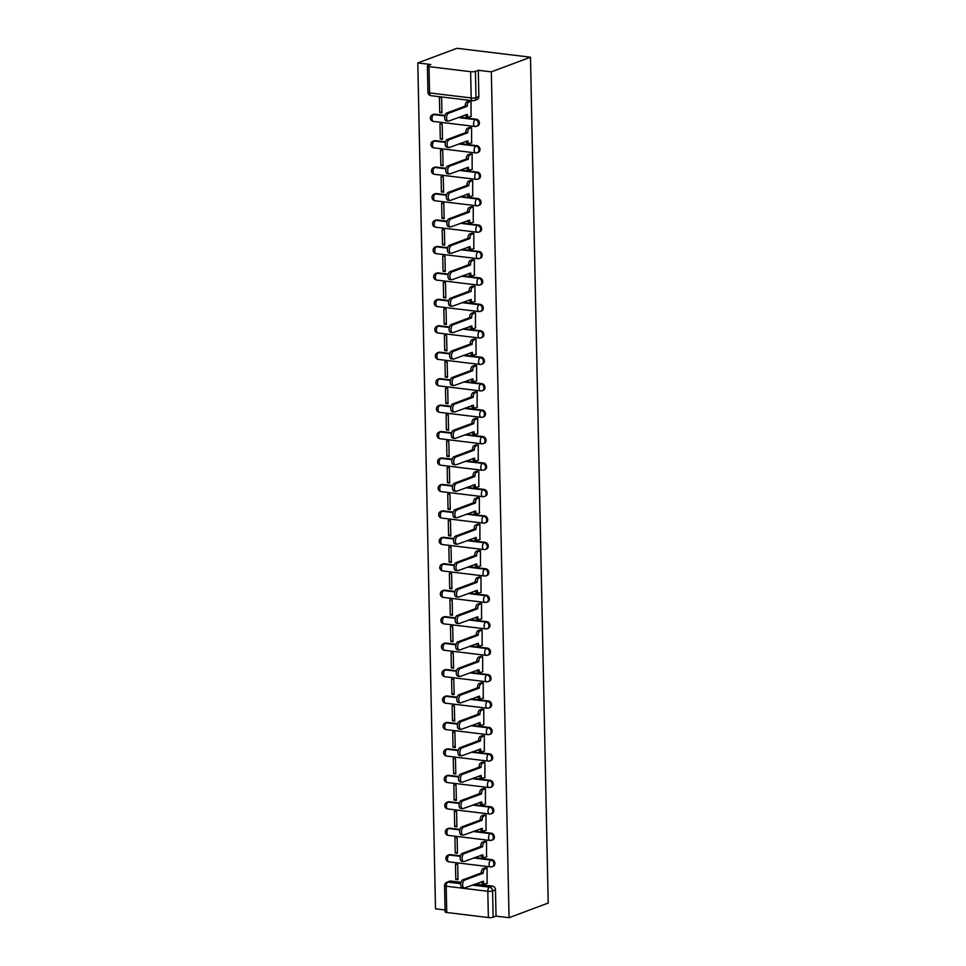 <?xml version="1.0" encoding="UTF-8"?>
<svg xmlns="http://www.w3.org/2000/svg" width="966" height="966" viewBox="0 0 966 966"><rect width="100%" height="100%" fill="white"/><g stroke="black" fill="none" stroke-linecap="round" stroke-linejoin="round"><path stroke-width="1.45" d="M477.699 125.894A3.478 2.862 -110.5 0 0 479.414 122.984A3.478 2.862 -110.5 0 0 476.407 119.241L475.381 119.627A3.478 2.862 69.5 0 1 478.399 123.37A3.478 2.862 69.5 0 1 476.673 126.268L477.699 125.894M478.255 152.338A3.478 2.862 -110.5 0 0 479.969 149.428A3.478 2.862 -110.5 0 0 476.963 145.685L475.936 146.071A3.478 2.862 69.5 0 1 478.955 149.815A3.478 2.862 69.5 0 1 477.228 152.713L478.255 152.338M478.798 178.782A3.478 2.862 -110.5 0 0 480.525 175.872A3.478 2.862 -110.5 0 0 477.518 172.129L476.492 172.516A3.478 2.862 69.5 0 1 479.51 176.259A3.478 2.862 69.5 0 1 477.784 179.157L478.798 178.782M479.353 205.227A3.478 2.862 -110.5 0 0 481.08 202.317A3.478 2.862 -110.5 0 0 478.061 198.573L477.047 198.96A3.478 2.862 69.5 0 1 480.054 202.703A3.478 2.862 69.5 0 1 478.339 205.601L479.353 205.227M479.909 231.671A3.478 2.862 -110.5 0 0 481.636 228.761A3.478 2.862 -110.5 0 0 478.617 225.018L477.602 225.404A3.478 2.862 69.5 0 1 480.609 229.147A3.478 2.862 69.5 0 1 478.895 232.045L479.909 231.671M480.464 258.103A3.478 2.862 -110.5 0 0 482.191 255.205A3.478 2.862 -110.5 0 0 479.172 251.462L478.158 251.836A3.478 2.862 69.5 0 1 481.165 255.592A3.478 2.862 69.5 0 1 479.438 258.49L480.464 258.103M481.02 284.547A3.478 2.862 -110.5 0 0 482.746 281.649A3.478 2.862 -110.5 0 0 479.728 277.906L478.713 278.28A3.478 2.862 69.5 0 1 481.72 282.036A3.478 2.862 69.5 0 1 479.993 284.934L481.02 284.547M481.575 310.992A3.478 2.862 -110.5 0 0 483.29 308.094A3.478 2.862 -110.5 0 0 480.283 304.35L479.257 304.725A3.478 2.862 69.5 0 1 482.275 308.48A3.478 2.862 69.5 0 1 480.549 311.378L481.575 310.992M482.131 337.436A3.478 2.862 -110.5 0 0 483.845 334.538A3.478 2.862 -110.5 0 0 480.839 330.795L479.812 331.169A3.478 2.862 69.5 0 1 482.831 334.924A3.478 2.862 69.5 0 1 481.104 337.822L482.131 337.436M482.686 363.88A3.478 2.862 -110.5 0 0 484.401 360.982A3.478 2.862 -110.5 0 0 481.394 357.239L480.368 357.613A3.478 2.862 69.5 0 1 483.386 361.356A3.478 2.862 69.5 0 1 481.66 364.267L482.686 363.88M483.229 390.324A3.478 2.862 -110.5 0 0 484.956 387.426A3.478 2.862 -110.5 0 0 481.949 383.683L480.923 384.057A3.478 2.862 69.5 0 1 483.942 387.801A3.478 2.862 69.5 0 1 482.215 390.711L483.229 390.324M483.785 416.769A3.478 2.862 -110.5 0 0 485.512 413.871A3.478 2.862 -110.5 0 0 482.493 410.115L481.479 410.502A3.478 2.862 69.5 0 1 484.485 414.245A3.478 2.862 69.5 0 1 482.771 417.155L483.785 416.769M484.34 443.213A3.478 2.862 -110.5 0 0 486.067 440.315A3.478 2.862 -110.5 0 0 483.048 436.56L482.034 436.946A3.478 2.862 69.5 0 1 485.041 440.689A3.478 2.862 69.5 0 1 483.326 443.599L484.34 443.213M484.896 469.657A3.478 2.862 -110.5 0 0 486.623 466.759A3.478 2.862 -110.5 0 0 483.604 463.004L482.589 463.39A3.478 2.862 69.5 0 1 485.596 467.133A3.478 2.862 69.5 0 1 483.869 470.044L484.896 469.657M485.451 496.101A3.478 2.862 -110.5 0 0 487.178 493.203A3.478 2.862 -110.5 0 0 484.159 489.448L483.145 489.834A3.478 2.862 69.5 0 1 486.152 493.578A3.478 2.862 69.5 0 1 484.425 496.488L485.451 496.101M486.007 522.546A3.478 2.862 -110.5 0 0 487.721 519.636A3.478 2.862 -110.5 0 0 484.715 515.892L483.688 516.279A3.478 2.862 69.5 0 1 486.707 520.022A3.478 2.862 69.5 0 1 484.98 522.92L486.007 522.546M486.562 548.99A3.478 2.862 -110.5 0 0 488.277 546.08A3.478 2.862 -110.5 0 0 485.27 542.337L484.244 542.723A3.478 2.862 69.5 0 1 487.262 546.466A3.478 2.862 69.5 0 1 485.536 549.364L486.562 548.99M487.106 575.434A3.478 2.862 -110.5 0 0 488.832 572.524A3.478 2.862 -110.5 0 0 485.826 568.781L484.799 569.167A3.478 2.862 69.5 0 1 487.818 572.91A3.478 2.862 69.5 0 1 486.091 575.808L487.106 575.434M487.661 601.878A3.478 2.862 -110.5 0 0 489.388 598.968A3.478 2.862 -110.5 0 0 486.381 595.225L485.355 595.611A3.478 2.862 69.5 0 1 488.373 599.355A3.478 2.862 69.5 0 1 486.647 602.253L487.661 601.878M488.216 628.323A3.478 2.862 -110.5 0 0 489.943 625.413A3.478 2.862 -110.5 0 0 486.924 621.669L485.91 622.056A3.478 2.862 69.5 0 1 488.917 625.799A3.478 2.862 69.5 0 1 487.202 628.697L488.216 628.323M488.772 654.767A3.478 2.862 -110.5 0 0 490.499 651.857A3.478 2.862 -110.5 0 0 487.48 648.114L486.466 648.5A3.478 2.862 69.5 0 1 489.472 652.243A3.478 2.862 69.5 0 1 487.758 655.141L488.772 654.767M489.327 681.199A3.478 2.862 -110.5 0 0 491.054 678.301A3.478 2.862 -110.5 0 0 488.035 674.558L487.021 674.932A3.478 2.862 69.5 0 1 490.028 678.687A3.478 2.862 69.5 0 1 488.301 681.585L489.327 681.199M489.883 707.643A3.478 2.862 -110.5 0 0 491.609 704.745A3.478 2.862 -110.5 0 0 488.591 701.002L487.576 701.376A3.478 2.862 69.5 0 1 490.583 705.132A3.478 2.862 69.5 0 1 488.856 708.03L489.883 707.643M490.438 734.088A3.478 2.862 -110.5 0 0 492.153 731.19A3.478 2.862 -110.5 0 0 489.146 727.446L488.12 727.821A3.478 2.862 69.5 0 1 491.139 731.576A3.478 2.862 69.5 0 1 489.412 734.474L490.438 734.088M490.994 760.532A3.478 2.862 -110.5 0 0 492.708 757.634A3.478 2.862 -110.5 0 0 489.702 753.891L488.675 754.265A3.478 2.862 69.5 0 1 491.694 758.02A3.478 2.862 69.5 0 1 489.967 760.918L490.994 760.532M491.537 786.976A3.478 2.862 -110.5 0 0 493.264 784.078A3.478 2.862 -110.5 0 0 490.257 780.335L489.231 780.709A3.478 2.862 69.5 0 1 492.249 784.452A3.478 2.862 69.5 0 1 490.523 787.362L491.537 786.976M492.092 813.42A3.478 2.862 -110.5 0 0 493.819 810.522A3.478 2.862 -110.5 0 0 490.813 806.779L489.786 807.153A3.478 2.862 69.5 0 1 492.793 810.897A3.478 2.862 69.5 0 1 491.078 813.807L492.092 813.42M492.648 839.865A3.478 2.862 -110.5 0 0 494.375 836.967A3.478 2.862 -110.5 0 0 491.356 833.211L490.342 833.598A3.478 2.862 69.5 0 1 493.348 837.341A3.478 2.862 69.5 0 1 491.634 840.251L492.648 839.865M493.203 866.309A3.478 2.862 -110.5 0 0 494.93 863.411A3.478 2.862 -110.5 0 0 491.911 859.655L490.897 860.042A3.478 2.862 69.5 0 1 493.904 863.785A3.478 2.862 69.5 0 1 492.189 866.695L493.203 866.309M472.362 885.097L489.593 887.174A3.478 2.862 69.5 0 1 492.6 890.93L493.155 917.205L496.029 916.13L509.046 917.7L491.332 71.846L530.491 57.199L456.954 48.3L417.795 62.947L435.509 908.801L445.072 909.96M509.046 917.7L548.205 903.053L530.491 57.199M417.795 62.947L430.812 64.517L427.926 65.591A3.478 0.773 -1.2 0 0 427.395 66.026A3.478 0.773 -1.2 0 0 429.013 66.642L470.635 71.689A3.478 0.773 -1.2 0 0 475.441 71.351L475.984 97.626A3.478 2.862 69.5 0 1 474.27 100.524L477.144 99.45A3.478 2.862 69.5 0 0 478.858 96.552L475.984 97.626A3.478 0.773 -1.2 0 1 471.191 97.964L470.635 71.689M491.332 71.846L478.315 70.276L475.441 71.351M450.844 881.064L447.97 882.139A3.478 2.862 69.5 0 0 446.823 882.272L449.697 881.197A3.478 2.862 69.5 0 1 450.844 881.064L461.011 882.296M475.248 884.023L492.467 886.1L489.593 887.174A3.478 1.823 -83.1 0 0 487.806 891.268L446.183 886.22L446.739 912.496L488.361 917.543L487.806 891.268A3.478 0.773 -1.2 0 0 492.6 890.93L495.486 889.855A3.478 2.862 -110.5 0 0 492.467 886.1M446.739 912.496A3.478 0.773 178.8 0 1 445.109 911.88L444.565 885.605A3.478 0.773 178.8 0 0 446.183 886.22A3.478 1.823 -83.1 0 1 447.97 882.139L460.746 883.685M493.155 917.205A3.478 0.773 178.8 0 1 488.361 917.543M487.106 883.262L487.106 868.036L484.896 867.927M455.795 879.471L458.005 879.736L457.691 864.473L455.481 864.208L455.795 879.471L457.981 878.649M455.252 853.026L457.449 853.292L457.135 838.029L454.926 837.763L455.252 853.026L457.425 852.205M486.55 856.818L486.55 841.591L484.34 841.483M454.696 826.582L456.894 826.848L456.58 811.597L454.37 811.319L454.696 826.582L456.882 825.761M485.995 830.374L485.995 815.147L483.797 815.038M454.141 800.138L456.35 800.403L456.024 785.153L453.815 784.875L454.141 800.138L456.326 799.317M485.439 803.929L485.439 788.703L483.241 788.594M453.585 773.694L455.795 773.959L455.469 758.708L453.271 758.443L453.585 773.694L455.771 772.872M484.884 777.485L484.884 762.271L482.686 762.15M453.03 747.249L455.24 747.515L454.914 732.264L452.716 731.999L453.03 747.249L455.215 746.428M484.328 751.041L484.328 735.826L482.131 735.718M452.474 720.805L454.684 721.071L454.358 705.82L452.16 705.554L452.474 720.805L454.66 719.984M483.785 724.597L483.785 709.382L481.575 709.273M451.919 694.361L454.129 694.626L453.815 679.376L451.605 679.11L451.919 694.361L454.105 693.552M483.229 698.152L483.229 682.938L481.02 682.829M451.376 667.917L453.573 668.182L453.259 652.931L451.05 652.666L451.376 667.917L453.549 667.108M482.674 671.708L482.674 656.494L480.464 656.385M450.82 641.472L453.018 641.738L452.704 626.487L450.494 626.222L450.82 641.472L452.994 640.663M482.119 645.264L482.119 630.049L479.909 629.941M450.265 615.028L452.462 615.294L452.148 600.043L449.939 599.777L450.265 615.028L452.45 614.219M481.563 618.82L481.563 603.605L479.365 603.496M449.709 588.584L451.919 588.862L451.593 573.599L449.383 573.333L449.709 588.584L451.895 587.775M481.008 592.375L481.008 577.161L478.81 577.052M449.154 562.14L451.364 562.417L451.037 547.154L448.84 546.889L449.154 562.14L451.339 561.331M480.452 565.931L480.452 550.717L478.255 550.608M448.598 535.707L450.808 535.973L450.482 520.71L448.284 520.445L448.598 535.707L450.784 534.886M479.897 539.487L479.897 524.272L477.699 524.164M448.043 509.263L450.253 509.529L449.939 494.266L447.729 494L448.043 509.263L450.228 508.442M479.353 513.043L479.353 497.828L477.144 497.719M447.487 482.819L449.697 483.085L449.383 467.822L447.173 467.556L447.487 482.819L449.673 481.998M478.798 486.598L478.798 471.384L476.588 471.275M446.944 456.375L449.142 456.64L448.828 441.377L446.618 441.112L446.944 456.375L449.118 455.554M478.242 460.166L478.242 444.94L476.033 444.831M446.389 429.93L448.586 430.196L448.272 414.933L446.063 414.668L446.389 429.93L448.562 429.109M477.687 433.722L477.687 418.495L475.477 418.387M445.833 403.486L448.031 403.752L447.717 388.501L445.507 388.223L445.833 403.486L448.019 402.665M477.132 407.278L477.132 392.051L474.934 391.942M445.278 377.042L447.487 377.308L447.161 362.057L444.952 361.779L445.278 377.042L447.463 376.221M476.576 380.833L476.576 365.619L474.378 365.498M444.722 350.598L446.932 350.863L446.606 335.613L444.408 335.347L444.722 350.598L446.908 349.777M476.021 354.389L476.021 339.175L473.823 339.054M444.167 324.153L446.377 324.419L446.05 309.168L443.853 308.903L444.167 324.153L446.352 323.332M475.465 327.945L475.465 312.73L473.268 312.622M443.611 297.709L445.821 297.975L445.507 282.724L443.297 282.458L443.611 297.709L445.797 296.888M474.922 301.501L474.922 286.286L472.712 286.178M443.056 271.265L445.266 271.531L444.952 256.28L442.742 256.014L443.056 271.265L445.241 270.456M474.366 275.056L474.366 259.842L472.157 259.733M442.513 244.821L444.71 245.086L444.396 229.836L442.186 229.57L442.513 244.821L444.686 244.012M473.811 248.612L473.811 233.398L471.601 233.289M441.957 218.376L444.155 218.642L443.841 203.391L441.631 203.126L441.957 218.376L444.131 217.567M473.255 222.168L473.255 206.953L471.058 206.845M441.402 191.932L443.599 192.198L443.285 176.947L441.076 176.681L441.402 191.932L443.587 191.123M472.7 195.724L472.7 180.509L470.502 180.401M440.846 165.488L443.056 165.766L442.73 150.503L440.52 150.237L440.846 165.488L443.032 164.679M472.145 169.279L472.145 154.065L469.947 153.956M440.291 139.044L442.5 139.321L442.174 124.059L439.977 123.793L440.291 139.044L442.476 138.235M471.589 142.835L471.589 127.621L469.391 127.512M439.735 112.611L441.945 112.877L441.619 97.614L439.421 97.349L439.735 112.611L441.921 111.79M471.034 116.391L471.034 101.176L468.836 101.068M434.785 114.205L433.758 114.592A3.478 2.862 69.5 0 0 432.611 114.713L433.637 114.338A3.478 2.862 -110.5 0 1 434.785 114.205L444.952 115.437M459.176 117.152L476.407 119.241M435.34 140.65L434.314 141.024A3.478 2.862 69.5 0 0 433.166 141.157L434.193 140.782A3.478 2.862 -110.5 0 1 435.34 140.65L445.507 141.881M459.731 143.596L476.963 145.685M435.895 167.094L434.869 167.468A3.478 2.862 69.5 0 0 433.722 167.601L434.748 167.227A3.478 2.862 -110.5 0 1 435.895 167.094L446.063 168.326M460.287 170.04L477.518 172.129M436.439 193.538L435.425 193.912A3.478 2.862 69.5 0 0 434.277 194.045L435.292 193.671A3.478 2.862 -110.5 0 1 436.439 193.538L446.618 194.77M460.842 196.484L478.061 198.573M436.994 219.982L435.98 220.357A3.478 2.862 69.5 0 0 434.833 220.489L435.847 220.115A3.478 2.862 -110.5 0 1 436.994 219.982L447.161 221.214M461.398 222.929L478.617 225.018M437.55 246.427L436.535 246.801A3.478 2.862 69.5 0 0 435.388 246.934L436.403 246.559A3.478 2.862 -110.5 0 1 437.55 246.427L447.717 247.658M461.953 249.373L479.172 251.462M438.105 272.871L437.091 273.245A3.478 2.862 69.5 0 0 435.944 273.378L436.958 272.992A3.478 2.862 -110.5 0 1 438.105 272.871L448.272 274.09M462.497 275.817L479.728 277.906M438.661 299.303L437.634 299.689A3.478 2.862 69.5 0 0 436.487 299.822L437.513 299.436A3.478 2.862 -110.5 0 1 438.661 299.303L448.828 300.535M463.052 302.261L480.283 304.35M439.216 325.747L438.19 326.134A3.478 2.862 69.5 0 0 437.043 326.267L438.069 325.88A3.478 2.862 -110.5 0 1 439.216 325.747L449.383 326.979M463.608 328.706L480.839 330.795M439.772 352.192L438.745 352.578A3.478 2.862 69.5 0 0 437.598 352.711L438.624 352.324A3.478 2.862 -110.5 0 1 439.772 352.192L449.939 353.423M464.163 355.15L481.394 357.239M440.327 378.636L439.301 379.022A3.478 2.862 69.5 0 0 438.153 379.155L439.18 378.769A3.478 2.862 -110.5 0 1 440.327 378.636L450.494 379.867M464.718 381.594L481.949 383.683M440.87 405.08L439.856 405.466A3.478 2.862 69.5 0 0 438.709 405.599L439.723 405.213A3.478 2.862 -110.5 0 1 440.87 405.08L451.05 406.312M465.274 408.038L482.493 410.115M441.426 431.524L440.411 431.911A3.478 2.862 69.5 0 0 439.264 432.043L440.279 431.657A3.478 2.862 -110.5 0 1 441.426 431.524L451.593 432.756M465.829 434.483L483.048 436.56M441.981 457.969L440.967 458.355A3.478 2.862 69.5 0 0 439.82 458.488L440.834 458.101A3.478 2.862 -110.5 0 1 441.981 457.969L452.148 459.2M466.385 460.927L483.604 463.004M442.537 484.413L441.522 484.799A3.478 2.862 69.5 0 0 440.375 484.932L441.39 484.546A3.478 2.862 -110.5 0 1 442.537 484.413L452.704 485.644M466.928 487.371L484.159 489.448M443.092 510.857L442.066 511.243A3.478 2.862 69.5 0 0 440.919 511.364L441.945 510.99A3.478 2.862 -110.5 0 1 443.092 510.857L453.259 512.089M467.484 513.815L484.715 515.892M443.648 537.301L442.621 537.688A3.478 2.862 69.5 0 0 441.474 537.808L442.5 537.434A3.478 2.862 -110.5 0 1 443.648 537.301L453.815 538.533M468.039 540.248L485.27 542.337M444.203 563.746L443.177 564.12A3.478 2.862 69.5 0 0 442.03 564.253L443.056 563.878A3.478 2.862 -110.5 0 1 444.203 563.746L454.37 564.977M468.595 566.692L485.826 568.781M444.758 590.19L443.732 590.564A3.478 2.862 69.5 0 0 442.585 590.697L443.611 590.323A3.478 2.862 -110.5 0 1 444.758 590.19L454.926 591.421M469.15 593.136L486.381 595.225M445.302 616.634L444.288 617.008A3.478 2.862 69.5 0 0 443.14 617.141L444.155 616.767A3.478 2.862 -110.5 0 1 445.302 616.634L455.469 617.866M469.705 619.58L486.924 621.669M445.857 643.078L444.843 643.453A3.478 2.862 69.5 0 0 443.696 643.585L444.71 643.211A3.478 2.862 -110.5 0 1 445.857 643.078L456.024 644.31M470.261 646.025L487.48 648.114M446.413 669.523L445.398 669.897A3.478 2.862 69.5 0 0 444.251 670.03L445.266 669.655A3.478 2.862 -110.5 0 1 446.413 669.523L456.58 670.754M470.816 672.469L488.035 674.558M446.968 695.967L445.954 696.341A3.478 2.862 69.5 0 0 444.807 696.474L445.821 696.088A3.478 2.862 -110.5 0 1 446.968 695.967L457.135 697.186M471.36 698.913L488.591 701.002M447.524 722.399L446.497 722.785A3.478 2.862 69.5 0 0 445.35 722.918L446.377 722.532A3.478 2.862 -110.5 0 1 447.524 722.399L457.691 723.631M471.915 725.357L489.146 727.446M448.079 748.843L447.053 749.23A3.478 2.862 69.5 0 0 445.906 749.362L446.932 748.976A3.478 2.862 -110.5 0 1 448.079 748.843L458.246 750.075M472.471 751.802L489.702 753.891M448.635 775.287L447.608 775.674A3.478 2.862 69.5 0 0 446.461 775.807L447.487 775.42A3.478 2.862 -110.5 0 1 448.635 775.287L458.802 776.519M473.026 778.246L490.257 780.335M449.19 801.732L448.164 802.118A3.478 2.862 69.5 0 0 447.017 802.251L448.043 801.865A3.478 2.862 -110.5 0 1 449.19 801.732L459.357 802.963M473.582 804.69L490.813 806.779M449.733 828.176L448.719 828.562A3.478 2.862 69.5 0 0 447.572 828.695L448.586 828.309A3.478 2.862 -110.5 0 1 449.733 828.176L459.901 829.408M474.137 831.134L491.356 833.211M450.289 854.62L449.275 855.007A3.478 2.862 69.5 0 0 448.127 855.139L449.142 854.753A3.478 2.862 -110.5 0 1 450.289 854.62L460.456 855.852M474.692 857.579L491.911 859.655M478.315 70.276L478.858 96.552M496.029 916.13L495.486 889.855M487.106 868.048L485.004 868.832A3.478 1.823 96.9 0 0 483.229 872.914L481.31 872.684A3.478 1.823 -83.1 0 1 483.097 868.603L485.222 867.806M483.411 883.685A3.478 1.823 -83.1 0 1 482.928 883.757A3.478 1.823 -83.1 0 1 481.539 881.668M483.229 873.179L464.67 880.111A3.997 2.101 96.9 0 0 462.629 884.288A3.997 2.101 96.9 0 0 464.272 887.983L462.364 887.754A3.997 2.101 -83.1 0 1 460.71 884.059A3.997 2.101 -83.1 0 1 462.762 879.881L481.322 872.938M464.272 887.983A3.997 2.101 96.9 0 0 464.827 887.911L483.398 881.221A3.478 1.823 96.9 0 0 484.835 883.987A3.478 1.823 96.9 0 0 485.318 883.926L487.419 883.141M486.55 841.603L484.449 842.388A3.478 1.823 96.9 0 0 482.674 846.482L480.754 846.24A3.478 1.823 -83.1 0 1 482.541 842.159L484.666 841.362M482.855 857.24A3.478 1.823 -83.1 0 1 482.372 857.313A3.478 1.823 -83.1 0 1 480.983 855.224M482.674 846.735L464.115 853.666A3.997 2.101 96.9 0 0 462.074 857.844A3.997 2.101 96.9 0 0 463.716 861.539L461.808 861.31A3.997 2.101 -83.1 0 1 460.154 857.615A3.997 2.101 -83.1 0 1 462.207 853.437L480.766 846.494M463.716 861.539A3.997 2.101 96.9 0 0 464.284 861.467L482.843 854.777A3.478 1.823 96.9 0 0 484.28 857.542A3.478 1.823 96.9 0 0 484.775 857.482L486.864 856.697M485.995 815.159L483.906 815.944A3.478 1.823 96.9 0 0 482.119 820.037L480.199 819.796A3.478 1.823 -83.1 0 1 481.986 815.715L484.111 814.93M482.3 830.808A3.478 1.823 -83.1 0 1 481.817 830.869A3.478 1.823 -83.1 0 1 480.428 828.78M482.119 820.291L463.559 827.222A3.997 2.101 96.9 0 0 461.519 831.4A3.997 2.101 96.9 0 0 463.161 835.095L461.253 834.865A3.997 2.101 -83.1 0 1 459.611 831.171A3.997 2.101 -83.1 0 1 461.651 826.993L480.211 820.049M463.161 835.095A3.997 2.101 96.9 0 0 463.728 835.022L482.288 828.333A3.478 1.823 96.9 0 0 483.725 831.098A3.478 1.823 96.9 0 0 484.22 831.038L486.309 830.253M485.439 788.727L483.35 789.5A3.478 1.823 96.9 0 0 481.563 793.593L479.655 793.352A3.478 1.823 -83.1 0 1 481.43 789.27L483.555 788.485M481.756 804.364A3.478 1.823 -83.1 0 1 481.261 804.424A3.478 1.823 -83.1 0 1 479.873 802.335M481.563 793.847L463.004 800.79A3.997 2.101 96.9 0 0 460.963 804.956A3.997 2.101 96.9 0 0 462.605 808.651L460.697 808.421A3.997 2.101 -83.1 0 1 459.055 804.726A3.997 2.101 -83.1 0 1 461.096 800.548L479.655 793.617M462.605 808.651A3.997 2.101 96.9 0 0 463.173 808.578L481.732 801.901A3.478 1.823 96.9 0 0 483.169 804.654A3.478 1.823 96.9 0 0 483.664 804.593L485.753 803.809M484.884 762.283L482.795 763.055A3.478 1.823 96.9 0 0 481.008 767.149L479.1 766.919A3.478 1.823 -83.1 0 1 480.875 762.826L483 762.041M481.201 777.92A3.478 1.823 -83.1 0 1 480.706 777.98A3.478 1.823 -83.1 0 1 479.317 775.891M481.008 767.402L462.448 774.346A3.997 2.101 96.9 0 0 460.408 778.511A3.997 2.101 96.9 0 0 462.05 782.206L460.142 781.977A3.997 2.101 -83.1 0 1 458.5 778.282A3.997 2.101 -83.1 0 1 460.54 774.104L479.1 767.173M462.05 782.206A3.997 2.101 96.9 0 0 462.617 782.134L481.177 775.457A3.478 1.823 96.9 0 0 482.626 778.21A3.478 1.823 96.9 0 0 483.109 778.149L485.198 777.364M484.328 735.838L482.239 736.623A3.478 1.823 96.9 0 0 480.452 740.705L478.544 740.475A3.478 1.823 -83.1 0 1 480.331 736.382L482.445 735.597M480.645 751.476A3.478 1.823 -83.1 0 1 480.15 751.536A3.478 1.823 -83.1 0 1 478.774 749.447M480.464 740.958L461.905 747.901A3.997 2.101 96.9 0 0 459.852 752.067A3.997 2.101 96.9 0 0 461.507 755.762L459.587 755.533A3.997 2.101 -83.1 0 1 457.944 751.838A3.997 2.101 -83.1 0 1 459.985 747.66L478.544 740.729M461.507 755.762A3.997 2.101 96.9 0 0 462.062 755.69L480.633 749.012A3.478 1.823 96.9 0 0 482.07 751.765A3.478 1.823 96.9 0 0 482.553 751.705L484.654 750.92M483.785 709.394L481.684 710.179A3.478 1.823 96.9 0 0 479.897 714.26L477.989 714.031A3.478 1.823 -83.1 0 1 479.776 709.938L481.889 709.153M480.09 725.031A3.478 1.823 -83.1 0 1 479.595 725.092A3.478 1.823 -83.1 0 1 478.218 723.003M479.909 714.514L461.35 721.457A3.997 2.101 96.9 0 0 459.297 725.623A3.997 2.101 96.9 0 0 460.951 729.318L459.031 729.088A3.997 2.101 -83.1 0 1 457.389 725.394A3.997 2.101 -83.1 0 1 459.43 721.228L477.989 714.285M460.951 729.318A3.997 2.101 96.9 0 0 461.507 729.245L480.078 722.568A3.478 1.823 96.9 0 0 481.515 725.321A3.478 1.823 96.9 0 0 481.998 725.261L484.099 724.476M483.229 682.95L481.128 683.735A3.478 1.823 96.9 0 0 479.341 687.816L477.433 687.587A3.478 1.823 -83.1 0 1 479.221 683.493L481.334 682.708M479.534 698.587A3.478 1.823 -83.1 0 1 479.051 698.647A3.478 1.823 -83.1 0 1 477.663 696.558M479.353 688.07L460.794 695.013A3.997 2.101 96.9 0 0 458.753 699.179A3.997 2.101 96.9 0 0 460.396 702.886L458.476 702.644A3.997 2.101 -83.1 0 1 456.833 698.949A3.997 2.101 -83.1 0 1 458.874 694.783L477.433 687.84M460.396 702.886A3.997 2.101 96.9 0 0 460.951 702.813L479.522 696.124A3.478 1.823 96.9 0 0 480.959 698.877A3.478 1.823 96.9 0 0 481.442 698.816L483.543 698.032M482.674 656.506L480.573 657.291A3.478 1.823 96.9 0 0 478.798 661.372L476.878 661.142A3.478 1.823 -83.1 0 1 478.665 657.061L480.79 656.264M478.979 672.143A3.478 1.823 -83.1 0 1 478.496 672.203A3.478 1.823 -83.1 0 1 477.107 670.114M478.798 661.625L460.239 668.569A3.997 2.101 96.9 0 0 458.198 672.747A3.997 2.101 96.9 0 0 459.84 676.442L457.932 676.2A3.997 2.101 -83.1 0 1 456.278 672.505A3.997 2.101 -83.1 0 1 458.331 668.339L476.89 661.396M459.84 676.442A3.997 2.101 96.9 0 0 460.396 676.369L478.967 669.68A3.478 1.823 96.9 0 0 480.404 672.433A3.478 1.823 96.9 0 0 480.899 672.372L482.988 671.587M482.119 630.061L480.017 630.846A3.478 1.823 96.9 0 0 478.242 634.928L476.323 634.698A3.478 1.823 -83.1 0 1 478.11 630.617L480.235 629.82M478.424 645.699A3.478 1.823 -83.1 0 1 477.941 645.759A3.478 1.823 -83.1 0 1 476.552 643.67M478.242 635.181L459.683 642.124A3.997 2.101 96.9 0 0 457.642 646.302A3.997 2.101 96.9 0 0 459.285 649.997L457.377 649.768A3.997 2.101 -83.1 0 1 455.723 646.061A3.997 2.101 -83.1 0 1 457.775 641.895L476.335 634.952M459.285 649.997A3.997 2.101 96.9 0 0 459.852 649.925L478.411 643.235A3.478 1.823 96.9 0 0 479.848 645.988A3.478 1.823 96.9 0 0 480.344 645.928L482.432 645.143M481.563 603.617L479.474 604.402A3.478 1.823 96.9 0 0 477.687 608.483L475.767 608.254A3.478 1.823 -83.1 0 1 477.554 604.173L479.679 603.376M477.868 619.254A3.478 1.823 -83.1 0 1 477.385 619.315A3.478 1.823 -83.1 0 1 475.996 617.226M477.687 608.737L459.128 615.68A3.997 2.101 96.9 0 0 457.087 619.858A3.997 2.101 96.9 0 0 458.729 623.553L456.821 623.324A3.997 2.101 -83.1 0 1 455.179 619.617A3.997 2.101 -83.1 0 1 457.22 615.451L475.779 608.508M458.729 623.553A3.997 2.101 96.9 0 0 459.297 623.481L477.856 616.791A3.478 1.823 96.9 0 0 479.293 619.544A3.478 1.823 96.9 0 0 479.788 619.484L481.877 618.699M481.008 577.173L478.919 577.958A3.478 1.823 96.9 0 0 477.132 582.039L475.224 581.81A3.478 1.823 -83.1 0 1 476.999 577.728L479.124 576.931M477.325 592.81A3.478 1.823 -83.1 0 1 476.83 592.87A3.478 1.823 -83.1 0 1 475.441 590.781M477.132 582.293L458.572 589.236A3.997 2.101 96.9 0 0 456.532 593.414A3.997 2.101 96.9 0 0 458.174 597.109L456.266 596.879A3.997 2.101 -83.1 0 1 454.624 593.184A3.997 2.101 -83.1 0 1 456.664 589.006L475.224 582.063M458.174 597.109A3.997 2.101 96.9 0 0 458.741 597.036L477.301 590.347A3.478 1.823 96.9 0 0 478.738 593.112A3.478 1.823 96.9 0 0 479.233 593.039L481.322 592.255M480.452 550.729L478.363 551.514A3.478 1.823 96.9 0 0 476.576 555.595L474.668 555.365A3.478 1.823 -83.1 0 1 476.455 551.284L478.568 550.487M476.769 566.366A3.478 1.823 -83.1 0 1 476.274 566.426A3.478 1.823 -83.1 0 1 474.886 564.337M476.576 555.848L458.017 562.792A3.997 2.101 96.9 0 0 455.976 566.97A3.997 2.101 96.9 0 0 457.618 570.665L455.71 570.435A3.997 2.101 -83.1 0 1 454.068 566.74A3.997 2.101 -83.1 0 1 456.109 562.562L474.668 555.619M457.618 570.665A3.997 2.101 96.9 0 0 458.186 570.592L476.745 563.903A3.478 1.823 96.9 0 0 478.194 566.668A3.478 1.823 96.9 0 0 478.677 566.595L480.766 565.81M479.897 524.284L477.808 525.069A3.478 1.823 96.9 0 0 476.021 529.151L474.113 528.921A3.478 1.823 -83.1 0 1 475.9 524.84L478.013 524.043M476.214 539.922A3.478 1.823 -83.1 0 1 475.719 539.982A3.478 1.823 -83.1 0 1 474.342 537.905M476.033 529.404L457.473 536.347A3.997 2.101 96.9 0 0 455.421 540.525A3.997 2.101 96.9 0 0 457.075 544.22L455.155 543.991A3.997 2.101 -83.1 0 1 453.513 540.296A3.997 2.101 -83.1 0 1 455.554 536.118L474.113 529.175M457.075 544.22A3.997 2.101 96.9 0 0 457.63 544.148L476.202 537.458A3.478 1.823 96.9 0 0 477.639 540.223A3.478 1.823 96.9 0 0 478.122 540.151L480.223 539.378M479.353 497.84L477.252 498.625A3.478 1.823 96.9 0 0 475.465 502.706L473.557 502.477A3.478 1.823 -83.1 0 1 475.344 498.396L477.458 497.599M475.658 513.477A3.478 1.823 -83.1 0 1 475.163 513.55A3.478 1.823 -83.1 0 1 473.787 511.461M475.477 502.96L456.918 509.903A3.997 2.101 96.9 0 0 454.865 514.081A3.997 2.101 96.9 0 0 456.52 517.776L454.6 517.547A3.997 2.101 -83.1 0 1 452.957 513.852A3.997 2.101 -83.1 0 1 454.998 509.674L473.557 502.731M456.52 517.776A3.997 2.101 96.9 0 0 457.075 517.704L475.646 511.014A3.478 1.823 96.9 0 0 477.083 513.779A3.478 1.823 96.9 0 0 477.566 513.707L479.667 512.934M478.798 471.396L476.697 472.181A3.478 1.823 96.9 0 0 474.91 476.262L473.002 476.033A3.478 1.823 -83.1 0 1 474.789 471.951L476.902 471.154M475.103 487.033A3.478 1.823 -83.1 0 1 474.62 487.106A3.478 1.823 -83.1 0 1 473.231 485.017M474.922 476.516L456.363 483.459A3.997 2.101 96.9 0 0 454.322 487.637A3.997 2.101 96.9 0 0 455.964 491.332L454.044 491.102A3.997 2.101 -83.1 0 1 452.402 487.407A3.997 2.101 -83.1 0 1 454.455 483.229L473.014 476.286M455.964 491.332A3.997 2.101 96.9 0 0 456.52 491.259L475.091 484.57A3.478 1.823 96.9 0 0 476.528 487.335A3.478 1.823 96.9 0 0 477.011 487.275L479.112 486.49M478.242 444.952L476.141 445.737A3.478 1.823 96.9 0 0 474.366 449.818L472.446 449.588A3.478 1.823 -83.1 0 1 474.234 445.507L476.359 444.71M474.548 460.589A3.478 1.823 -83.1 0 1 474.065 460.661A3.478 1.823 -83.1 0 1 472.676 458.572M474.366 450.084L455.807 457.015A3.997 2.101 96.9 0 0 453.766 461.193A3.997 2.101 96.9 0 0 455.409 464.887L453.501 464.658A3.997 2.101 -83.1 0 1 451.846 460.963A3.997 2.101 -83.1 0 1 453.899 456.785L472.459 449.842M455.409 464.887A3.997 2.101 96.9 0 0 455.976 464.815L474.535 458.125A3.478 1.823 96.9 0 0 475.972 460.891A3.478 1.823 96.9 0 0 476.467 460.83L478.556 460.045M477.687 418.507L475.586 419.292A3.478 1.823 96.9 0 0 473.811 423.386L471.891 423.144A3.478 1.823 -83.1 0 1 473.678 419.063L475.803 418.266M473.992 434.145A3.478 1.823 -83.1 0 1 473.509 434.217A3.478 1.823 -83.1 0 1 472.12 432.128M473.811 423.639L455.252 430.57A3.997 2.101 96.9 0 0 453.211 434.748A3.997 2.101 96.9 0 0 454.853 438.443L452.945 438.214A3.997 2.101 -83.1 0 1 451.291 434.519A3.997 2.101 -83.1 0 1 453.344 430.341L471.903 423.398M454.853 438.443A3.997 2.101 96.9 0 0 455.421 438.371L473.98 431.681A3.478 1.823 96.9 0 0 475.417 434.446A3.478 1.823 96.9 0 0 475.912 434.386L478.001 433.601M477.132 392.063L475.043 392.848A3.478 1.823 96.9 0 0 473.255 396.941L471.336 396.7A3.478 1.823 -83.1 0 1 473.123 392.619L475.248 391.834M473.437 407.712A3.478 1.823 -83.1 0 1 472.954 407.773A3.478 1.823 -83.1 0 1 471.565 405.684M473.255 397.195L454.696 404.126A3.997 2.101 96.9 0 0 452.656 408.304A3.997 2.101 96.9 0 0 454.298 411.999L452.39 411.77A3.997 2.101 -83.1 0 1 450.748 408.075A3.997 2.101 -83.1 0 1 452.788 403.897L471.348 396.954M454.298 411.999A3.997 2.101 96.9 0 0 454.865 411.927L473.425 405.237A3.478 1.823 96.9 0 0 474.861 408.002A3.478 1.823 96.9 0 0 475.357 407.942L477.445 407.157M476.576 365.631L474.487 366.404A3.478 1.823 96.9 0 0 472.7 370.497L470.792 370.256A3.478 1.823 -83.1 0 1 472.567 366.174L474.692 365.39M472.893 381.268A3.478 1.823 -83.1 0 1 472.398 381.329A3.478 1.823 -83.1 0 1 471.01 379.24M472.7 370.751L454.141 377.694A3.997 2.101 96.9 0 0 452.1 381.86A3.997 2.101 96.9 0 0 453.742 385.555L451.834 385.325A3.997 2.101 -83.1 0 1 450.192 381.63A3.997 2.101 -83.1 0 1 452.233 377.452L470.792 370.521M453.742 385.555A3.997 2.101 96.9 0 0 454.31 385.482L472.869 378.805A3.478 1.823 96.9 0 0 474.306 381.558A3.478 1.823 96.9 0 0 474.801 381.498L476.89 380.713M476.021 339.187L473.932 339.96A3.478 1.823 96.9 0 0 472.145 344.053L470.237 343.824A3.478 1.823 -83.1 0 1 472.024 339.73L474.137 338.945M472.338 354.824A3.478 1.823 -83.1 0 1 471.843 354.884A3.478 1.823 -83.1 0 1 470.454 352.795M472.145 344.307L453.585 351.25A3.997 2.101 96.9 0 0 451.545 355.416A3.997 2.101 96.9 0 0 453.187 359.111L451.279 358.881A3.997 2.101 -83.1 0 1 449.637 355.186A3.997 2.101 -83.1 0 1 451.677 351.008L470.237 344.077M453.187 359.111A3.997 2.101 96.9 0 0 453.754 359.038L472.314 352.361A3.478 1.823 96.9 0 0 473.763 355.114A3.478 1.823 96.9 0 0 474.246 355.053L476.335 354.268M475.465 312.743L473.376 313.527A3.478 1.823 96.9 0 0 471.589 317.609L469.681 317.379A3.478 1.823 -83.1 0 1 471.468 313.286L473.582 312.501M471.782 328.38A3.478 1.823 -83.1 0 1 471.287 328.44A3.478 1.823 -83.1 0 1 469.911 326.351M471.601 317.862L453.042 324.805A3.997 2.101 96.9 0 0 450.989 328.971A3.997 2.101 96.9 0 0 452.643 332.666L450.724 332.437A3.997 2.101 -83.1 0 1 449.081 328.742A3.997 2.101 -83.1 0 1 451.122 324.564L469.681 317.633M452.643 332.666A3.997 2.101 96.9 0 0 453.199 332.594L471.77 325.916A3.478 1.823 96.9 0 0 473.207 328.669A3.478 1.823 96.9 0 0 473.69 328.609L475.791 327.824M474.922 286.298L472.821 287.083A3.478 1.823 96.9 0 0 471.034 291.164L469.126 290.935A3.478 1.823 -83.1 0 1 470.913 286.842L473.026 286.057M471.227 301.935A3.478 1.823 -83.1 0 1 470.732 301.996A3.478 1.823 -83.1 0 1 469.355 299.907M471.046 291.418L452.486 298.361A3.997 2.101 96.9 0 0 450.434 302.527A3.997 2.101 96.9 0 0 452.088 306.222L450.168 305.993A3.997 2.101 -83.1 0 1 448.526 302.298A3.997 2.101 -83.1 0 1 450.567 298.132L469.126 291.189M452.088 306.222A3.997 2.101 96.9 0 0 452.643 306.15L471.215 299.472A3.478 1.823 96.9 0 0 472.652 302.225A3.478 1.823 96.9 0 0 473.135 302.165L475.236 301.38M474.366 259.854L472.265 260.639A3.478 1.823 96.9 0 0 470.478 264.72L468.57 264.491A3.478 1.823 -83.1 0 1 470.357 260.397L472.471 259.613M470.671 275.491A3.478 1.823 -83.1 0 1 470.188 275.551A3.478 1.823 -83.1 0 1 468.8 273.463M470.49 264.974L451.931 271.917A3.997 2.101 96.9 0 0 449.89 276.083A3.997 2.101 96.9 0 0 451.533 279.79L449.613 279.548A3.997 2.101 -83.1 0 1 447.97 275.853A3.997 2.101 -83.1 0 1 450.023 271.688L468.582 264.744M451.533 279.79A3.997 2.101 96.9 0 0 452.088 279.717L470.659 273.028A3.478 1.823 96.9 0 0 472.096 275.781A3.478 1.823 96.9 0 0 472.579 275.721L474.68 274.936M473.811 233.41L471.71 234.195A3.478 1.823 96.9 0 0 469.935 238.276L468.015 238.047A3.478 1.823 -83.1 0 1 469.802 233.965L471.927 233.168M470.116 249.047A3.478 1.823 -83.1 0 1 469.633 249.107A3.478 1.823 -83.1 0 1 468.244 247.018M469.935 238.53L451.376 245.473A3.997 2.101 96.9 0 0 449.335 249.651A3.997 2.101 96.9 0 0 450.977 253.346L449.069 253.104A3.997 2.101 -83.1 0 1 447.415 249.409A3.997 2.101 -83.1 0 1 449.468 245.243L468.027 238.3M450.977 253.346A3.997 2.101 96.9 0 0 451.545 253.273L470.104 246.584A3.478 1.823 96.9 0 0 471.541 249.337A3.478 1.823 96.9 0 0 472.036 249.276L474.125 248.491M473.255 206.966L471.166 207.75A3.478 1.823 96.9 0 0 469.379 211.832L467.459 211.602A3.478 1.823 -83.1 0 1 469.247 207.521L471.372 206.724M469.561 222.603A3.478 1.823 -83.1 0 1 469.078 222.663A3.478 1.823 -83.1 0 1 467.689 220.574M469.379 212.085L450.82 219.028A3.997 2.101 96.9 0 0 448.779 223.206A3.997 2.101 96.9 0 0 450.422 226.901L448.514 226.672A3.997 2.101 -83.1 0 1 446.86 222.965A3.997 2.101 -83.1 0 1 448.912 218.799L467.472 211.856M450.422 226.901A3.997 2.101 96.9 0 0 450.989 226.829L469.548 220.139A3.478 1.823 96.9 0 0 470.985 222.892A3.478 1.823 96.9 0 0 471.48 222.832L473.569 222.047M472.7 180.521L470.611 181.306A3.478 1.823 96.9 0 0 468.824 185.387L466.904 185.158A3.478 1.823 -83.1 0 1 468.691 181.077L470.816 180.28M469.005 196.158A3.478 1.823 -83.1 0 1 468.522 196.219A3.478 1.823 -83.1 0 1 467.133 194.13M468.824 185.641L450.265 192.584A3.997 2.101 96.9 0 0 448.224 196.762A3.997 2.101 96.9 0 0 449.866 200.457L447.958 200.228A3.997 2.101 -83.1 0 1 446.316 196.521A3.997 2.101 -83.1 0 1 448.357 192.355L466.916 185.412M449.866 200.457A3.997 2.101 96.9 0 0 450.434 200.385L468.993 193.695A3.478 1.823 96.9 0 0 470.43 196.448A3.478 1.823 96.9 0 0 470.925 196.388L473.014 195.603M472.145 154.077L470.056 154.862A3.478 1.823 96.9 0 0 468.269 158.943L466.361 158.714A3.478 1.823 -83.1 0 1 468.136 154.632L470.261 153.835M468.462 169.714A3.478 1.823 -83.1 0 1 467.967 169.774A3.478 1.823 -83.1 0 1 466.578 167.686M468.269 159.197L449.709 166.14A3.997 2.101 96.9 0 0 447.669 170.318A3.997 2.101 96.9 0 0 449.311 174.013L447.403 173.783A3.997 2.101 -83.1 0 1 445.761 170.088A3.997 2.101 -83.1 0 1 447.801 165.911L466.361 158.967M449.311 174.013A3.997 2.101 96.9 0 0 449.878 173.94L468.438 167.251A3.478 1.823 96.9 0 0 469.874 170.016A3.478 1.823 96.9 0 0 470.37 169.944L472.459 169.159M471.589 127.633L469.5 128.418A3.478 1.823 96.9 0 0 467.713 132.499L465.805 132.27A3.478 1.823 -83.1 0 1 467.592 128.188L469.705 127.391M467.906 143.27A3.478 1.823 -83.1 0 1 467.411 143.33A3.478 1.823 -83.1 0 1 466.023 141.241M467.725 132.753L449.166 139.696A3.997 2.101 96.9 0 0 447.113 143.874A3.997 2.101 96.9 0 0 448.755 147.569L446.847 147.339A3.997 2.101 -83.1 0 1 445.205 143.644A3.997 2.101 -83.1 0 1 447.246 139.466L465.805 132.523M448.755 147.569A3.997 2.101 96.9 0 0 449.323 147.496L467.882 140.807A3.478 1.823 96.9 0 0 469.331 143.572A3.478 1.823 96.9 0 0 469.814 143.499L471.915 142.714M471.034 101.189L468.945 101.973A3.478 1.823 96.9 0 0 467.158 106.055L465.25 105.825A3.478 1.823 -83.1 0 1 467.037 101.744L469.15 100.947M467.351 116.826A3.478 1.823 -83.1 0 1 466.856 116.898A3.478 1.823 -83.1 0 1 465.479 114.809M467.17 106.308L448.61 113.251A3.997 2.101 96.9 0 0 446.558 117.429A3.997 2.101 96.9 0 0 448.212 121.124L446.292 120.895A3.997 2.101 -83.1 0 1 444.65 117.2A3.997 2.101 -83.1 0 1 446.69 113.022L465.25 106.079M448.212 121.124A3.997 2.101 96.9 0 0 448.767 121.052L467.339 114.362A3.478 1.823 96.9 0 0 468.776 117.127A3.478 1.823 96.9 0 0 469.259 117.055L471.36 116.282M429.013 66.642L429.568 92.917L471.191 97.964A3.478 1.823 96.9 0 0 472.628 100.718A3.478 3.478 0 0 0 474.27 100.524M432.611 114.713A3.478 3.478 0 0 0 433.42 121.426A3.478 1.823 96.9 0 1 431.983 118.673A3.478 1.823 96.9 0 1 433.758 114.592L444.819 115.92M458.162 117.538L475.381 119.627A3.478 1.823 96.9 0 0 473.594 123.708A3.478 1.823 -83.1 0 0 475.043 126.474A3.478 3.478 0 0 0 476.673 126.268M433.166 141.157A3.478 3.478 0 0 0 433.963 147.87A3.478 1.823 96.9 0 1 432.526 145.117A3.478 1.823 96.9 0 1 434.314 141.024L445.374 142.364M458.717 143.982L475.936 146.071A3.478 1.823 96.9 0 0 474.149 150.153A3.478 1.823 -83.1 0 0 475.586 152.918A3.478 3.478 0 0 0 477.228 152.713M433.722 167.601A3.478 3.478 0 0 0 434.519 174.315A3.478 1.823 96.9 0 1 433.082 171.562A3.478 1.823 96.9 0 1 434.869 167.468L445.93 168.809M459.261 170.427L476.492 172.516A3.478 1.823 96.9 0 0 474.704 176.597A3.478 1.823 -83.1 0 0 476.141 179.35A3.478 3.478 0 0 0 477.784 179.157M434.277 194.045A3.478 3.478 0 0 0 435.074 200.759A3.478 1.823 96.9 0 1 433.637 198.006A3.478 1.823 96.9 0 1 435.425 193.912L446.485 195.253M459.816 196.871L477.047 198.96A3.478 1.823 96.9 0 0 475.26 203.041A3.478 1.823 -83.1 0 0 476.697 205.794A3.478 3.478 0 0 0 478.339 205.601M434.833 220.489A3.478 3.478 0 0 0 435.63 227.203A3.478 1.823 96.9 0 1 434.193 224.45A3.478 1.823 96.9 0 1 435.98 220.357L447.041 221.697M460.371 223.315L477.602 225.404A3.478 1.823 96.9 0 0 475.815 229.485A3.478 1.823 -83.1 0 0 477.252 232.238A3.478 3.478 0 0 0 478.895 232.045M435.388 246.934A3.478 3.478 0 0 0 436.185 253.647A3.478 1.823 96.9 0 1 434.748 250.882A3.478 1.823 96.9 0 1 436.535 246.801L447.596 248.141M460.927 249.759L478.158 251.836A3.478 1.823 96.9 0 0 476.371 255.93A3.478 1.823 -83.1 0 0 477.808 258.683A3.478 3.478 0 0 0 479.438 258.49M435.944 273.378A3.478 3.478 0 0 0 436.741 280.092A3.478 1.823 96.9 0 1 435.304 277.327A3.478 1.823 96.9 0 1 437.091 273.245L448.152 274.586M461.482 276.204L478.713 278.28A3.478 1.823 96.9 0 0 476.926 282.374A3.478 1.823 -83.1 0 0 478.363 285.127A3.478 3.478 0 0 0 479.993 284.934M436.487 299.822A3.478 3.478 0 0 0 437.296 306.536A3.478 1.823 96.9 0 1 435.859 303.771A3.478 1.823 96.9 0 1 437.634 299.689L448.695 301.03M462.038 302.648L479.257 304.725A3.478 1.823 96.9 0 0 477.482 308.818A3.478 1.823 -83.1 0 0 478.919 311.571A3.478 3.478 0 0 0 480.549 311.378M437.043 326.267A3.478 3.478 0 0 0 437.852 332.98A3.478 1.823 96.9 0 1 436.415 330.215A3.478 1.823 96.9 0 1 438.19 326.134L449.25 327.474M462.593 329.092L479.812 331.169A3.478 1.823 96.9 0 0 478.025 335.262A3.478 1.823 -83.1 0 0 479.474 338.015A3.478 3.478 0 0 0 481.104 337.822M437.598 352.711A3.478 3.478 0 0 0 438.395 359.424A3.478 1.823 96.9 0 1 436.958 356.659A3.478 1.823 96.9 0 1 438.745 352.578L449.806 353.918M463.149 355.536L480.368 357.613A3.478 1.823 96.9 0 0 478.581 361.695A3.478 1.823 -83.1 0 0 480.017 364.46A3.478 3.478 0 0 0 481.66 364.267M438.153 379.155A3.478 3.478 0 0 0 438.95 385.869A3.478 1.823 96.9 0 1 437.513 383.104A3.478 1.823 96.9 0 1 439.301 379.022L450.361 380.363M463.692 381.968L480.923 384.057A3.478 1.823 96.9 0 0 479.136 388.139A3.478 1.823 -83.1 0 0 480.573 390.904A3.478 3.478 0 0 0 482.215 390.711M438.709 405.599A3.478 3.478 0 0 0 439.506 412.313A3.478 1.823 96.9 0 1 438.069 409.548A3.478 1.823 96.9 0 1 439.856 405.466L450.917 406.807M464.248 408.413L481.479 410.502A3.478 1.823 96.9 0 0 479.691 414.583A3.478 1.823 -83.1 0 0 481.128 417.348A3.478 3.478 0 0 0 482.771 417.155M439.264 432.043A3.478 3.478 0 0 0 440.061 438.757A3.478 1.823 96.9 0 1 438.624 435.992A3.478 1.823 96.9 0 1 440.411 431.911L451.472 433.251M464.803 434.857L482.034 436.946A3.478 1.823 96.9 0 0 480.247 441.027A3.478 1.823 -83.1 0 0 481.684 443.792A3.478 3.478 0 0 0 483.326 443.599M439.82 458.488A3.478 3.478 0 0 0 440.617 465.189A3.478 1.823 96.9 0 1 439.18 462.436A3.478 1.823 96.9 0 1 440.967 458.355L452.028 459.695M465.358 461.301L482.589 463.39A3.478 1.823 96.9 0 0 480.802 467.472A3.478 1.823 -83.1 0 0 482.239 470.237A3.478 3.478 0 0 0 483.869 470.044M440.375 484.932A3.478 3.478 0 0 0 441.172 491.634A3.478 1.823 96.9 0 1 439.735 488.881A3.478 1.823 96.9 0 1 441.522 484.799L452.583 486.14M465.914 487.745L483.145 489.834A3.478 1.823 96.9 0 0 481.358 493.916A3.478 1.823 -83.1 0 0 482.795 496.681A3.478 3.478 0 0 0 484.425 496.488M440.919 511.364A3.478 3.478 0 0 0 441.728 518.078A3.478 1.823 96.9 0 1 440.291 515.325A3.478 1.823 96.9 0 1 442.066 511.243L453.126 512.572M466.469 514.19L483.688 516.279A3.478 1.823 96.9 0 0 481.913 520.36A3.478 1.823 -83.1 0 0 483.35 523.125A3.478 3.478 0 0 0 484.98 522.92M441.474 537.808A3.478 3.478 0 0 0 442.283 544.522A3.478 1.823 96.9 0 1 440.834 541.769A3.478 1.823 96.9 0 1 442.621 537.688L453.682 539.016M467.025 540.634L484.244 542.723A3.478 1.823 96.9 0 0 482.457 546.804A3.478 1.823 -83.1 0 0 483.906 549.569A3.478 3.478 0 0 0 485.536 549.364M442.03 564.253A3.478 3.478 0 0 0 442.826 570.966A3.478 1.823 96.9 0 1 441.39 568.213A3.478 1.823 96.9 0 1 443.177 564.12L454.237 565.46M467.58 567.078L484.799 569.167A3.478 1.823 96.9 0 0 483.012 573.249A3.478 1.823 -83.1 0 0 484.449 576.014A3.478 3.478 0 0 0 486.091 575.808M442.585 590.697A3.478 3.478 0 0 0 443.382 597.411A3.478 1.823 96.9 0 1 441.945 594.658A3.478 1.823 96.9 0 1 443.732 590.564L454.793 591.904M468.124 593.522L485.355 595.611A3.478 1.823 96.9 0 0 483.568 599.693A3.478 1.823 -83.1 0 0 485.004 602.446A3.478 3.478 0 0 0 486.647 602.253M443.14 617.141A3.478 3.478 0 0 0 443.937 623.855A3.478 1.823 96.9 0 1 442.5 621.102A3.478 1.823 96.9 0 1 444.288 617.008L455.348 618.349M468.679 619.967L485.91 622.056A3.478 1.823 96.9 0 0 484.123 626.137A3.478 1.823 -83.1 0 0 485.56 628.89A3.478 3.478 0 0 0 487.202 628.697M443.696 643.585A3.478 3.478 0 0 0 444.493 650.299A3.478 1.823 96.9 0 1 443.056 647.546A3.478 1.823 96.9 0 1 444.843 643.453L455.904 644.793M469.235 646.411L486.466 648.5A3.478 1.823 96.9 0 0 484.678 652.581A3.478 1.823 -83.1 0 0 486.115 655.334A3.478 3.478 0 0 0 487.758 655.141M444.251 670.03A3.478 3.478 0 0 0 445.048 676.743A3.478 1.823 96.9 0 1 443.611 673.978A3.478 1.823 96.9 0 1 445.398 669.897L456.459 671.237M469.79 672.855L487.021 674.932A3.478 1.823 96.9 0 0 485.234 679.026A3.478 1.823 -83.1 0 0 486.671 681.779A3.478 3.478 0 0 0 488.301 681.585M444.807 696.474A3.478 3.478 0 0 0 445.604 703.188A3.478 1.823 96.9 0 1 444.167 700.422A3.478 1.823 96.9 0 1 445.954 696.341L457.015 697.681M470.345 699.299L487.576 701.376A3.478 1.823 96.9 0 0 485.789 705.47A3.478 1.823 -83.1 0 0 487.226 708.223A3.478 3.478 0 0 0 488.856 708.03M445.35 722.918A3.478 3.478 0 0 0 446.159 729.632A3.478 1.823 96.9 0 1 444.722 726.867A3.478 1.823 96.9 0 1 446.497 722.785L457.558 724.126M470.901 725.744L488.12 727.821A3.478 1.823 96.9 0 0 486.345 731.914A3.478 1.823 -83.1 0 0 487.782 734.667A3.478 3.478 0 0 0 489.412 734.474M445.906 749.362A3.478 3.478 0 0 0 446.715 756.076A3.478 1.823 96.9 0 1 445.266 753.311A3.478 1.823 96.9 0 1 447.053 749.23L458.113 750.57M471.456 752.188L488.675 754.265A3.478 1.823 96.9 0 0 486.888 758.358A3.478 1.823 -83.1 0 0 488.337 761.111A3.478 3.478 0 0 0 489.967 760.918M446.461 775.807A3.478 3.478 0 0 0 447.258 782.52A3.478 1.823 96.9 0 1 445.821 779.755A3.478 1.823 96.9 0 1 447.608 775.674L458.669 777.014M472.012 778.632L489.231 780.709A3.478 1.823 96.9 0 0 487.444 784.79A3.478 1.823 -83.1 0 0 488.881 787.556A3.478 3.478 0 0 0 490.523 787.362M447.017 802.251A3.478 3.478 0 0 0 447.813 808.965A3.478 1.823 96.9 0 1 446.377 806.199A3.478 1.823 96.9 0 1 448.164 802.118L459.224 803.458M472.555 805.064L489.786 807.153A3.478 1.823 96.9 0 0 487.999 811.235A3.478 1.823 -83.1 0 0 489.436 814A3.478 3.478 0 0 0 491.078 813.807M447.572 828.695A3.478 3.478 0 0 0 448.369 835.409A3.478 1.823 96.9 0 1 446.932 832.644A3.478 1.823 96.9 0 1 448.719 828.562L459.78 829.903M473.111 831.509L490.342 833.598A3.478 1.823 96.9 0 0 488.555 837.679A3.478 1.823 -83.1 0 0 489.991 840.444A3.478 3.478 0 0 0 491.634 840.251M448.127 855.139A3.478 3.478 0 0 0 448.924 861.853A3.478 1.823 96.9 0 1 447.487 859.088A3.478 1.823 96.9 0 1 449.275 855.007L460.335 856.347M473.666 857.953L490.897 860.042A3.478 1.823 96.9 0 0 489.11 864.123A3.478 1.823 -83.1 0 0 490.547 866.888A3.478 3.478 0 0 0 492.189 866.695M491.042 866.828A3.478 1.823 -83.1 0 1 490.547 866.888L448.924 861.853M490.486 840.384A3.478 1.823 -83.1 0 1 489.991 840.444L448.369 835.409M489.931 813.94A3.478 1.823 -83.1 0 1 489.436 814L447.813 808.965M489.376 787.495A3.478 1.823 -83.1 0 1 488.881 787.556L447.258 782.52M488.82 761.051A3.478 1.823 -83.1 0 1 488.337 761.111L446.715 756.076M488.265 734.607A3.478 1.823 -83.1 0 1 487.782 734.667L446.159 729.632M487.709 708.163A3.478 1.823 -83.1 0 1 487.226 708.223L445.604 703.188M487.154 681.718A3.478 1.823 -83.1 0 1 486.671 681.779L445.048 676.743M486.61 655.274A3.478 1.823 -83.1 0 1 486.115 655.334L444.493 650.299M486.055 628.83A3.478 1.823 -83.1 0 1 485.56 628.89L443.937 623.855M485.5 602.386A3.478 1.823 -83.1 0 1 485.004 602.446L443.382 597.411M484.944 575.941A3.478 1.823 -83.1 0 1 484.449 576.014L442.826 570.966M484.389 549.497A3.478 1.823 -83.1 0 1 483.906 549.569L442.283 544.522M483.833 523.053A3.478 1.823 -83.1 0 1 483.35 523.125L441.728 518.078M483.278 496.609A3.478 1.823 -83.1 0 1 482.795 496.681L441.172 491.634M482.722 470.176A3.478 1.823 -83.1 0 1 482.239 470.237L440.617 465.189M482.179 443.732A3.478 1.823 -83.1 0 1 481.684 443.792L440.061 438.757M481.623 417.288A3.478 1.823 -83.1 0 1 481.128 417.348L439.506 412.313M481.068 390.844A3.478 1.823 -83.1 0 1 480.573 390.904L438.95 385.869M480.513 364.399A3.478 1.823 -83.1 0 1 480.017 364.46L438.395 359.424M479.957 337.955A3.478 1.823 -83.1 0 1 479.474 338.015L437.852 332.98M479.402 311.511A3.478 1.823 -83.1 0 1 478.919 311.571L437.296 306.536M478.846 285.067A3.478 1.823 -83.1 0 1 478.363 285.127L436.741 280.092M478.291 258.622A3.478 1.823 -83.1 0 1 477.808 258.683L436.185 253.647M477.747 232.178A3.478 1.823 -83.1 0 1 477.252 232.238L435.63 227.203M477.192 205.734A3.478 1.823 -83.1 0 1 476.697 205.794L435.074 200.759M476.636 179.29A3.478 1.823 -83.1 0 1 476.141 179.35L434.519 174.315M476.081 152.845A3.478 1.823 -83.1 0 1 475.586 152.918L433.963 147.87M475.526 126.401A3.478 1.823 -83.1 0 1 475.043 126.474L433.42 121.426M431.005 95.682A3.478 1.823 96.9 0 1 429.568 92.917A3.478 0.773 178.8 0 1 427.95 92.301A3.478 3.478 0 0 0 431.005 95.682L472.628 100.718M483.229 872.914L481.31 872.684M485.004 868.832L483.097 868.603M464.67 880.111L462.762 879.881M482.674 846.482L480.754 846.24M484.449 842.388L482.541 842.159M464.115 853.666L462.207 853.437M482.119 820.037L480.199 819.796M483.906 815.944L481.986 815.715M463.559 827.222L461.651 826.993M481.563 793.593L479.655 793.352M483.35 789.5L481.43 789.27M463.004 800.79L461.096 800.548M481.008 767.149L479.1 766.919M482.795 763.055L480.875 762.826M462.448 774.346L460.54 774.104M480.452 740.705L478.544 740.475M482.239 736.623L480.331 736.382M461.905 747.901L459.985 747.66M479.897 714.26L477.989 714.031M481.684 710.179L479.776 709.938M461.35 721.457L459.43 721.228M479.341 687.816L477.433 687.587M481.128 683.735L479.221 683.493M460.794 695.013L458.874 694.783M478.798 661.372L476.878 661.142M480.573 657.291L478.665 657.061M460.239 668.569L458.331 668.339M478.242 634.928L476.323 634.698M480.017 630.846L478.11 630.617M459.683 642.124L457.775 641.895M477.687 608.483L475.767 608.254M479.474 604.402L477.554 604.173M459.128 615.68L457.22 615.451M477.132 582.039L475.224 581.81M478.919 577.958L476.999 577.728M458.572 589.236L456.664 589.006M476.576 555.595L474.668 555.365M478.363 551.514L476.455 551.284M458.017 562.792L456.109 562.562M476.021 529.151L474.113 528.921M477.808 525.069L475.9 524.84M457.473 536.347L455.554 536.118M475.465 502.706L473.557 502.477M477.252 498.625L475.344 498.396M456.918 509.903L454.998 509.674M474.91 476.262L473.002 476.033M476.697 472.181L474.789 471.951M456.363 483.459L454.455 483.229M474.366 449.818L472.446 449.588M476.141 445.737L474.234 445.507M455.807 457.015L453.899 456.785M473.811 423.386L471.891 423.144M475.586 419.292L473.678 419.063M455.252 430.57L453.344 430.341M473.255 396.941L471.336 396.7M475.043 392.848L473.123 392.619M454.696 404.126L452.788 403.897M472.7 370.497L470.792 370.256M474.487 366.404L472.567 366.174M454.141 377.694L452.233 377.452M472.145 344.053L470.237 343.824M473.932 339.96L472.024 339.73M453.585 351.25L451.677 351.008M471.589 317.609L469.681 317.379M473.376 313.527L471.468 313.286M453.042 324.805L451.122 324.564M471.034 291.164L469.126 290.935M472.821 287.083L470.913 286.842M452.486 298.361L450.567 298.132M470.478 264.72L468.57 264.491M472.265 260.639L470.357 260.397M451.931 271.917L450.023 271.688M469.935 238.276L468.015 238.047M471.71 234.195L469.802 233.965M451.376 245.473L449.468 245.243M469.379 211.832L467.459 211.602M471.166 207.75L469.247 207.521M450.82 219.028L448.912 218.799M468.824 185.387L466.904 185.158M470.611 181.306L468.691 181.077M450.265 192.584L448.357 192.355M468.269 158.943L466.361 158.714M470.056 154.862L468.136 154.632M449.709 166.14L447.801 165.911M467.713 132.499L465.805 132.27M469.5 128.418L467.592 128.188M449.166 139.696L447.246 139.466M467.158 106.055L465.25 105.825M468.945 101.973L467.037 101.744M448.61 113.251L446.69 113.022M427.395 66.026L427.95 92.301M446.823 882.272A3.478 3.478 0 0 0 444.565 885.605M484.835 883.987L482.928 883.757M484.28 857.542L482.372 857.313M483.725 831.098L481.817 830.869M483.169 804.654L481.261 804.424M482.626 778.21L480.706 777.98M482.07 751.765L480.15 751.536M481.515 725.321L479.595 725.092M480.959 698.877L479.051 698.647M480.404 672.433L478.496 672.203M479.848 645.988L477.941 645.759M479.293 619.544L477.385 619.315M478.738 593.112L476.83 592.87M478.194 566.668L476.274 566.426M477.639 540.223L475.719 539.982M477.083 513.779L475.163 513.55M476.528 487.335L474.62 487.106M475.972 460.891L474.065 460.661M475.417 434.446L473.509 434.217M474.861 408.002L472.954 407.773M474.306 381.558L472.398 381.329M473.763 355.114L471.843 354.884M473.207 328.669L471.287 328.44M472.652 302.225L470.732 301.996M472.096 275.781L470.188 275.551M471.541 249.337L469.633 249.107M470.985 222.892L469.078 222.663M470.43 196.448L468.522 196.219M469.874 170.016L467.967 169.774M469.331 143.572L467.411 143.33M468.776 117.127L466.856 116.898"/></g></svg>
